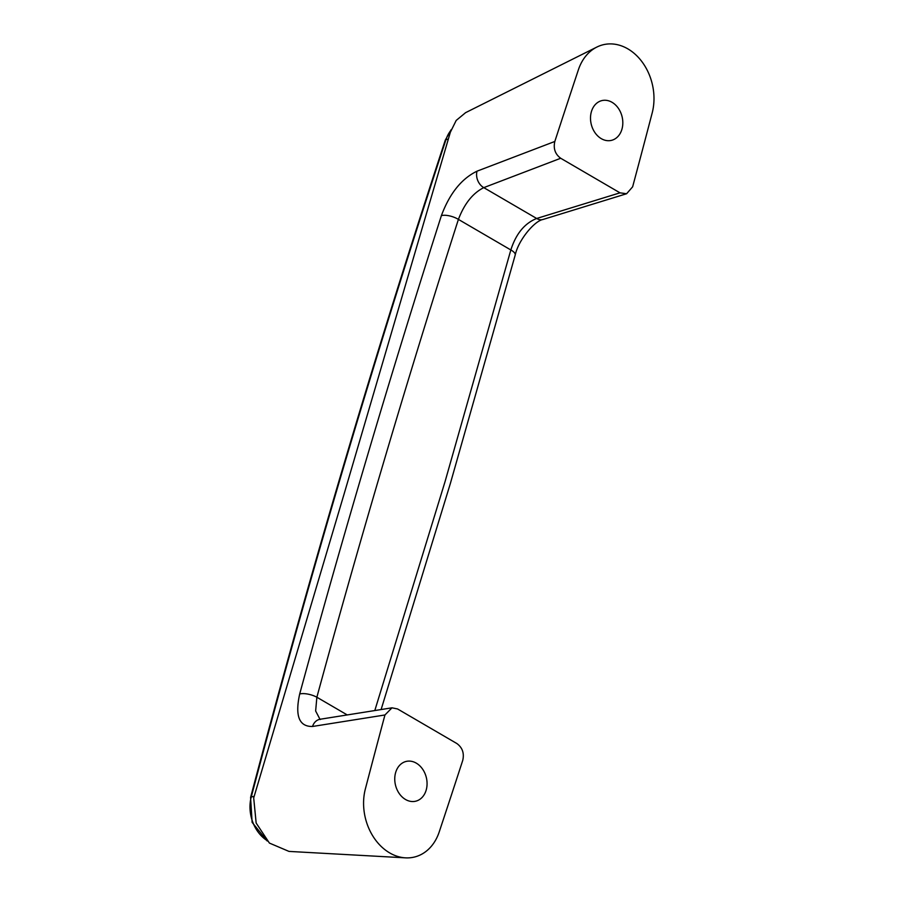 <?xml version="1.0" encoding="UTF-8"?>
<svg xmlns="http://www.w3.org/2000/svg" width="903" height="903" viewBox="0 0 903 903"><rect width="100%" height="100%" fill="white"/><g stroke="black" fill="none" stroke-linecap="round" stroke-linejoin="round"><path stroke-width="1.35" d="M395.672 772.437A20.453 15.882 76.6 0 0 399.25 793.556A20.453 15.882 76.6 0 0 415.662 801.209A20.453 15.882 76.6 0 0 426.148 790.204A20.453 15.882 76.6 0 0 422.57 769.085A20.453 15.882 76.6 0 0 406.158 761.432A20.453 15.882 76.6 0 0 395.672 772.437M591.42 111.6A20.453 15.882 76.6 0 0 595.009 132.718A20.453 15.882 76.6 0 0 611.421 140.371A20.453 15.882 76.6 0 0 621.896 129.366A20.453 15.882 76.6 0 0 618.318 108.236A20.453 15.882 76.6 0 0 601.906 100.594A20.453 15.882 76.6 0 0 591.42 111.6M384.949 714.973L392.004 707.817L397.58 708.968L456.862 743.53C462.415 747.616 464.379 753.215 462.754 760.337A11173.959 8676.995 -103.4 0 1 439.197 831.979A49.575 38.49 -103.4 0 1 405.526 857.85A49.575 38.49 -103.4 0 1 365.365 788.929A11173.959 8676.995 -103.4 0 1 384.949 714.973L312.528 726.475C299.13 726.746 294.852 715.921 299.694 693.989C343.704 532.646 390.931 373.187 441.386 215.625C449.626 193.513 461.501 178.692 477.021 171.175L554.826 141.466A11173.959 8676.995 -103.4 0 1 578.383 69.824A49.575 38.49 -103.4 0 1 596.827 47.08A49.575 38.49 -103.4 0 1 640.013 59.259A49.575 38.49 -103.4 0 1 652.203 112.875A11173.959 8676.995 -103.4 0 1 632.631 186.831L626.603 193.739L542.963 219.485A12.394 9.007 -107.1 0 1 536.675 218.481L619.989 192.836L560.707 158.262L483.782 187.632C472.867 193.084 464.402 203.672 458.408 219.395C407.998 376.788 360.816 536.066 316.863 697.229L315.644 710.988L319.967 719.273M405.526 857.85L288.983 851.405L269.41 843.075L256.159 823.051L253.698 797.936L343.874 494.754L450.36 132.222L456.207 120.426L465.632 112.638M619.989 192.836L626.603 193.739M554.826 141.466C553.2 148.589 555.164 154.187 560.707 158.262M374.801 710.559L445.066 481.559L510.838 249.962C515.997 233.809 524.609 223.312 536.675 218.481L483.782 187.632A12.394 9.425 69.1 0 1 477.021 171.175M312.528 726.475A12.394 10.17 -99 0 1 320.17 719.24L320.339 719.51M299.694 693.989A12.394 4.504 15.3 0 1 316.863 697.229L347.249 714.939M542.963 219.485C534.542 220.896 518.412 240.017 515.207 255.041L515.207 255.041A12.394 4.504 -164.7 0 0 510.838 249.962L458.408 219.395A12.394 4.797 17.8 0 0 441.386 215.625M451.015 130.19A34.077 26.469 76.6 0 0 445.958 139.66A11154.138 8661.599 76.6 0 0 251.237 796.999L253.946 796.356M267.186 840.998L252.129 822.373L250.582 797.462A3.093 1.106 14.8 0 1 251.237 796.999A34.077 26.469 76.6 0 0 266.216 839.982M250.582 797.462C309.39 574.793 374.293 355.68 445.292 140.123A3.093 1.219 18.2 0 1 445.958 139.66L448.373 139.073M596.827 47.08L465.395 112.762M515.207 255.041L450.337 483.568L381.111 709.555M392.004 707.817L320.17 719.24M445.292 140.123L451.229 129.592"/></g></svg>
